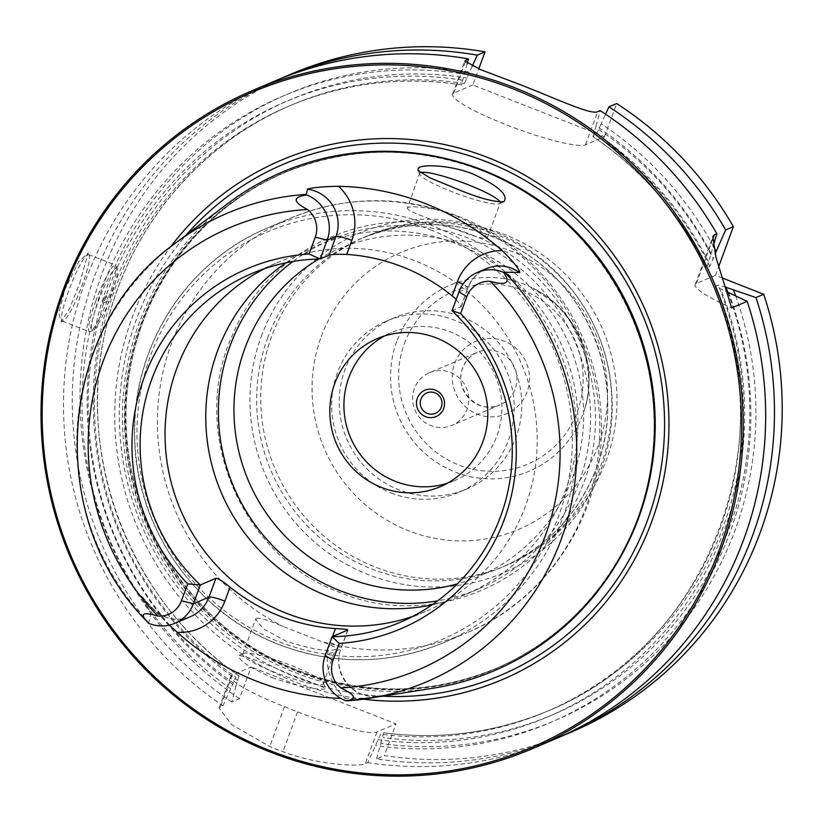 <?xml version="1.0" encoding="UTF-8"?>
<svg xmlns="http://www.w3.org/2000/svg" width="823" height="823" viewBox="0 0 823 823"><rect width="100%" height="100%" fill="white"/><g stroke="black" fill="none" stroke-linecap="round" stroke-linejoin="round"><path stroke-width="0.62" stroke-dasharray="4.12 3.09" d="M472.176 66.241L469.491 72.064A340.588 333.264 -113.1 0 0 109.294 280.694A340.588 333.264 -113.1 0 0 235.862 686.577L231.757 701.998L239.493 698.696L251.169 666.98L232.168 675.066L220.502 706.792L222.951 705.753A357.594 349.909 66.9 0 1 64.688 374.959A357.594 349.909 66.9 0 1 274.398 81.21M220.502 706.792L219.144 708.119L231.541 724.549L269.79 746.502A357.594 349.909 66.9 0 0 276.353 749.146A357.594 349.909 66.9 0 0 282.958 751.666C317.781 765.04 359.497 766.943 365.319 763.672L367.768 762.633L380.689 734.106A328.984 321.916 -113.1 0 0 546.41 711.607A328.984 321.916 -113.1 0 0 715.115 286.373L715.043 286.527C785.461 446.117 704.961 648.853 546.41 711.607L549.455 710.311A328.984 321.916 -113.1 0 0 718.16 285.077L715.115 286.373L726.75 291.784M79.656 283.359L88.205 252.97L78.782 261.58L64.739 289.717L58.824 313.378L61.262 321.947L69.574 308.666L79.656 283.359M89.151 255.223A35.759 5.308 -68.6 0 0 88.565 254.554A35.759 5.308 -68.6 0 0 68.7 290.725A35.759 5.308 111.4 0 0 62.414 321.114A35.759 5.308 111.4 0 0 63.309 321.032A35.759 5.308 111.4 0 0 82.269 284.943A35.759 5.308 -68.6 0 0 89.151 255.223L88.205 252.97M95.694 301.321A35.759 5.308 -68.6 0 1 115.549 265.15A35.759 5.308 -68.6 0 1 116.146 265.819A35.759 5.308 -68.6 0 1 109.264 295.539A35.759 5.308 111.4 0 1 90.293 331.628A35.759 5.308 111.4 0 1 89.409 331.72A35.759 5.308 111.4 0 1 95.694 301.321M117.298 268.555A33.609 4.989 -68.6 0 0 98.081 301.928A33.609 4.989 111.4 0 0 92.999 330.414A33.609 4.989 111.4 0 0 110.827 296.496A33.609 4.989 -68.6 0 0 117.298 268.555L116.146 265.819M103.636 299.551A4.29 0.638 111.4 0 0 102.988 303.193A4.29 0.638 111.4 0 0 105.262 298.862A4.29 0.638 -68.6 0 0 106.095 295.292A4.29 0.638 -68.6 0 0 103.636 299.551M472.834 84.985L453.833 93.081A71.519 10.226 20.2 0 0 452.547 94.244A71.519 10.226 20.2 0 0 511.093 126.649A71.519 10.226 20.2 0 0 585.492 144.786L604.483 136.7L472.834 84.985L478.739 68.916M467.186 63.762L461.364 84.831A328.984 321.916 -113.1 0 0 288.492 106.301A328.984 321.916 -113.1 0 0 95.838 373.344A328.984 321.916 -113.1 0 0 235.872 677.226L222.951 705.753M464.419 83.535A328.984 321.916 -113.1 0 0 291.548 105.005L288.492 106.301C343.891 83.041 401.48 75.891 461.261 84.851L464.419 83.535L469.491 72.064M239.493 698.696A357.594 349.909 66.9 0 1 81.24 367.902A357.594 349.909 66.9 0 1 290.951 74.163M571.285 732.1A357.594 349.909 66.9 0 1 384.32 755.576L395.986 723.859L251.169 666.98M722.399 278.04L715.465 275.324L718.726 266.477M604.483 136.7L616.684 103.554M429.472 372.737A28.61 27.992 -113.1 0 1 459.985 378.652A28.61 27.992 -113.1 0 1 467.011 409.401A28.61 27.992 66.9 0 1 451.899 425.368A28.61 27.992 66.9 0 1 421.376 419.452A28.61 27.992 66.9 0 1 414.35 388.713A28.61 27.992 -113.1 0 1 429.472 372.737L477.628 352.213A28.61 27.992 -113.1 0 0 462.516 368.19A28.61 27.992 66.9 0 0 469.542 398.929A28.61 27.992 66.9 0 0 500.055 404.854C479.151 415.337 453.185 390.112 462.711 368.015C465.571 360.628 470.54 355.361 477.628 352.213A28.61 27.992 -113.1 0 1 508.151 358.128A28.61 27.992 -113.1 0 1 515.177 388.878A28.61 27.992 66.9 0 1 500.055 404.854L451.899 425.368M231.757 701.998A357.594 349.909 66.9 0 1 73.309 373.632A357.594 349.909 66.9 0 1 278.812 79.368M559.136 737.243A357.594 349.909 66.9 0 1 376.584 758.878L384.32 755.576M554.743 739.157A357.594 349.909 66.9 0 1 367.768 762.633M376.584 758.878L380.679 743.457A340.588 333.264 -113.1 0 0 735.659 295.858M713.284 246.005A340.588 333.264 -113.1 0 0 601.15 123.779L605.563 114.191M232.168 675.066A71.519 10.226 20.2 0 0 230.882 676.228A71.519 10.226 20.2 0 0 284.429 706.71L297.597 711.874A71.519 10.226 20.2 0 0 376.996 731.956L395.986 723.859M380.679 743.457L383.744 732.799A328.984 321.916 -113.1 0 0 549.455 710.311C496.434 732.614 441.231 740.103 383.837 732.789L380.689 734.106M235.862 686.577L238.927 675.92L235.872 677.226M239.071 675.93L238.927 675.92A328.984 321.916 -113.1 0 1 98.894 372.037A328.984 321.916 -113.1 0 1 291.548 105.005C198.168 144.025 126.711 230.841 105.313 331.309C75.562 458.648 131.124 601.798 239.071 675.93M601.15 123.779L596.068 135.239L592.869 136.546C642.187 170.083 680.086 213.785 706.587 267.66L706.741 267.712A328.984 321.916 -113.1 0 0 593.013 136.546L596.058 125.94A340.588 333.264 66.9 0 1 711.082 253.577L706.741 267.712L709.796 266.415L715.105 254.297M725.907 287.289L718.16 285.077M728.54 292.484A340.588 333.264 66.9 0 1 375.597 745.628M230.769 688.748A340.588 333.264 66.9 0 1 104.212 282.855A340.588 333.264 66.9 0 1 464.398 74.235M711.082 253.577L713.191 246.293M596.058 125.94L600.132 110.601M715.465 275.324L696.474 283.421A71.519 10.226 20.2 0 0 695.178 284.573A71.519 10.226 20.2 0 0 731.647 307.936M363.416 699.211A282.238 276.168 -113.1 0 1 295.385 682.02A282.238 276.168 66.9 0 1 170.68 246.869M433.618 688.11A270.921 265.099 -113.1 0 1 295.858 672.957A270.921 265.099 66.9 0 1 125.333 456.837A270.921 265.099 66.9 0 1 227.313 203.919M272.125 677.679C297.041 686.063 314.54 689.849 324.622 689.036L325.867 688.347L314.119 683.316L289.624 674.202C263.926 662.916 247.065 656.651 239.04 655.427L239.009 655.437C237.559 659.614 248.587 667.031 272.125 677.679M347.255 700.836L382.705 696.207A277.639 271.672 -113.1 0 1 297.082 677.699A277.639 271.672 66.9 0 1 186.214 235.028M384.454 695.929L378.055 696.814C374.743 697.462 357.645 698.778 345.835 698.49A259.317 253.741 66.9 0 1 340.815 698.388M169.343 625.089L151.885 607.981L140.97 595.718L148.346 609.082L151.658 607.672L140.97 595.718M149.014 623.453L148.562 622.795C151.226 615.378 151.154 610.81 148.346 609.082M243.557 653.39A42.909 6.131 20.2 0 0 243.505 653.411A42.909 6.131 20.2 0 0 242.775 654.09A42.909 6.131 20.2 0 0 277.907 673.533A42.909 6.131 20.2 0 0 322.544 684.417A42.909 6.131 20.2 0 0 323.326 683.728A42.909 6.131 20.2 0 0 323.202 682.74A42.909 6.131 20.2 0 0 285.283 663.194A42.909 6.131 20.2 0 0 243.557 653.39M420.286 172.717A42.909 6.131 20.2 0 0 419.658 173.344A42.909 6.131 20.2 0 0 419.771 174.332A42.909 6.131 20.2 0 0 457.701 193.878A42.909 6.131 20.2 0 0 499.427 203.682A42.909 6.131 20.2 0 0 499.468 203.662A42.909 6.131 20.2 0 0 500.199 202.983A42.909 6.131 20.2 0 0 500.178 202.211M407.57 207.602C405.461 209.351 416.387 214.392 440.336 222.755C464.337 233.228 479.747 238.516 486.568 238.629L487.37 237.847L474.367 224.628L456.559 215.965L436.2 209.639C420.831 206.789 411.294 206.11 407.57 207.602L419.658 173.344M256.416 618.443C259.873 617.651 268.689 620.295 282.875 626.365L321.042 641.364C333.13 645.602 337.924 648.308 335.403 649.47C327.636 651.939 311.289 649.203 286.363 641.261L263.206 628.71L255.603 619.225L256.416 618.443M323.326 683.728L335.403 649.47M400.472 622.198L425.429 611.561A189.527 185.453 66.9 0 0 537.141 434.956A189.527 185.453 66.9 0 0 415.903 261.169A189.527 185.453 -113.1 0 0 276.847 262.856A189.527 185.453 -113.1 0 0 264.564 268.637M425.429 611.561A189.527 185.453 66.9 0 1 412.745 616.417M452.043 310.734L461.137 306.681L456.199 299.418M286.106 262.763A189.527 185.453 66.9 0 1 317.555 245.511A189.527 185.453 66.9 0 1 456.611 243.824A189.527 185.453 66.9 0 1 577.849 417.611A189.527 185.453 66.9 0 1 466.127 594.216A189.527 185.453 66.9 0 1 431.91 604.946M466.127 594.216L478.749 588.846A189.527 185.453 66.9 0 0 590.472 412.241A189.527 185.453 66.9 0 0 469.223 238.454A189.527 185.453 -113.1 0 0 330.167 240.131A189.527 185.453 -113.1 0 0 293.009 261.467M478.749 588.846A189.527 185.453 66.9 0 1 437.63 600.872M447.239 483.296A80.459 78.73 -113.1 0 0 454.45 480.642A80.459 78.73 -113.1 0 0 501.876 405.667A80.459 78.73 -113.1 0 0 450.407 331.895A80.459 78.73 66.9 0 0 391.367 332.605L377.263 338.623M384.464 335.969A80.459 78.73 66.9 0 1 391.367 332.605M391.131 492.987A92.968 90.972 -113.1 0 0 459.357 492.164A92.968 90.972 -113.1 0 0 514.159 405.523A92.968 90.972 -113.1 0 0 454.687 320.27A92.968 90.972 66.9 0 0 386.46 321.093A92.968 90.972 66.9 0 0 331.659 407.735A92.968 90.972 66.9 0 0 391.131 492.987M394.063 317.853A92.968 90.972 66.9 0 0 339.261 404.494A92.968 90.972 66.9 0 0 398.733 489.747A92.968 90.972 -113.1 0 0 466.95 488.924A92.968 90.972 -113.1 0 0 521.761 402.282A92.968 90.972 -113.1 0 0 462.279 317.03A92.968 90.972 66.9 0 0 394.063 317.853L386.46 321.093M453.833 93.081L465.19 62.219M261.282 336.422A184.517 180.546 66.9 0 1 494.181 231.747A184.517 180.546 66.9 0 1 600.955 469.84A184.517 180.546 -113.1 0 1 368.056 574.516A184.517 180.546 -113.1 0 1 261.282 336.422M267.629 338.027A178.797 174.949 66.9 0 1 362.12 238.186A178.797 174.949 66.9 0 1 552.861 275.16A178.797 174.949 66.9 0 1 596.778 467.31A178.797 174.949 -113.1 0 1 502.287 567.15L506.361 565.422A178.797 174.949 -113.1 0 0 600.841 465.571A178.797 174.949 66.9 0 0 556.934 273.431A178.797 174.949 66.9 0 0 366.184 236.448C434.77 206.059 521.545 223.969 571.574 280.921C615.367 328.439 628.916 400.822 606.006 460.931C587.108 509.509 553.889 544.342 506.361 565.422A178.797 174.949 -113.1 0 1 315.61 528.438A178.797 174.949 -113.1 0 1 271.703 336.298A178.797 174.949 66.9 0 1 366.184 236.448L362.12 238.186C417.662 216.212 471.445 220.821 523.459 252.003C594.011 294.953 626.55 390.688 596.675 467.402C578.734 513.881 547.274 547.13 502.287 567.15A178.797 174.949 -113.1 0 1 311.547 530.177A178.797 174.949 -113.1 0 1 267.629 338.027M321.299 336.494A150.486 147.255 66.9 0 1 511.237 251.128A150.486 147.255 66.9 0 1 598.321 445.305A150.486 147.255 -113.1 0 1 408.383 530.681A150.486 147.255 -113.1 0 1 321.299 336.494M396.717 341.617A101.054 98.883 -113.1 0 0 455.201 472.021A101.054 98.883 -113.1 0 0 582.756 414.689A101.054 98.883 66.9 0 0 584.587 409.226A101.054 98.883 66.9 0 0 533.026 288.215L554.167 302.915C564.856 312.483 573.549 324.848 580.225 340.012C589.885 366.791 591.336 389.855 584.587 409.226C599.453 363.601 576.234 309.109 533.026 288.215A101.054 98.883 66.9 0 0 396.717 341.617M404.36 343.685A93.997 91.97 66.9 0 1 523.006 290.354A93.997 91.97 66.9 0 1 577.396 411.644A93.997 91.97 66.9 0 1 458.761 464.974A93.997 91.97 66.9 0 1 404.36 343.685M454.677 363.447A39.339 38.486 66.9 0 1 504.324 341.134A39.339 38.486 66.9 0 1 527.09 391.882A39.339 38.486 66.9 0 1 477.433 414.206A39.339 38.486 66.9 0 1 454.677 363.447M376.996 731.956L365.319 763.672M727.81 292.196A334.344 327.163 66.9 0 1 382.88 737.501M238.053 680.621A334.344 327.163 66.9 0 1 115.045 282.947A334.344 327.163 66.9 0 1 467.31 78M598.969 129.705A334.344 327.163 66.9 0 1 713.304 259.194M709.796 266.415A328.984 321.916 -113.1 0 0 596.068 135.239M377.788 739.671A334.344 327.163 -113.1 0 0 720.825 289.449M462.217 80.16A334.344 327.163 -113.1 0 0 109.953 285.108A334.344 327.163 -113.1 0 0 232.96 682.781M708.222 261.354A334.344 327.163 -113.1 0 0 593.877 131.875M696.474 283.421L712.42 240.069M585.492 144.786L597.693 111.64M284.429 706.71L269.79 746.502M297.597 711.874L282.958 751.666M448.545 159.24A269.491 263.699 66.9 0 0 284.984 172.46L283.997 172.871C349.137 146.185 414.987 145.393 481.568 170.495C596.408 213.178 671.383 343.16 651.219 464.697C638.73 554.548 577.643 634.451 495.281 668.729A269.491 263.699 -113.1 0 0 654.141 417.6A269.491 263.699 -113.1 0 0 481.743 170.484A269.491 263.699 66.9 0 0 283.997 172.871A269.491 263.699 66.9 0 0 125.137 423.999A269.491 263.699 66.9 0 0 297.545 671.126A269.491 263.699 -113.1 0 0 495.281 668.729L496.259 668.317C431.129 695.003 365.268 695.795 298.687 670.694C182.15 627.455 106.98 494.304 129.828 371.451C143.768 283.616 204.207 206.11 284.984 172.46A269.491 263.699 66.9 0 0 126.114 423.588A269.491 263.699 66.9 0 0 298.523 670.704A269.491 263.699 -113.1 0 0 496.259 668.317A269.491 263.699 -113.1 0 0 619.091 559.496M297.103 671.496A269.738 263.946 -113.1 0 0 637.568 518.469A269.738 263.946 -113.1 0 0 481.476 170.402A269.738 263.946 66.9 0 0 141.011 323.429A269.738 263.946 66.9 0 0 297.103 671.496M332.543 636.529L330.321 642.568A49.205 48.145 -113.1 0 0 345.835 698.49M148.562 622.795A254.626 249.153 66.9 0 1 175.278 243.299M436.2 209.639A225.286 220.441 -113.1 0 0 290.313 218.249L267.526 227.95C185.679 261.56 130.487 349.436 134.643 439.4C136.515 528.397 196.059 613.207 278.678 644.471C334.405 665.488 389.557 664.819 444.142 642.454A225.286 220.441 66.9 0 0 576.944 432.528A225.286 220.441 66.9 0 0 432.826 225.955A225.286 220.441 -113.1 0 0 267.526 227.95A225.286 220.441 -113.1 0 0 134.725 437.887A225.286 220.441 -113.1 0 0 278.843 644.46A225.286 220.441 66.9 0 0 444.142 642.454L466.929 632.753A225.286 220.441 66.9 0 1 321.042 641.364M474.367 224.628A225.286 220.441 66.9 0 1 599.772 433.165A225.286 220.441 66.9 0 1 466.929 632.753C549.774 598.733 605.44 510.106 601.243 420.111C599.339 331.546 540.269 247.404 457.65 216.079C401.459 194.876 345.681 195.607 290.313 218.249A225.286 220.441 -113.1 0 0 157.46 417.827A225.286 220.441 -113.1 0 0 282.875 626.365M430.429 229.782A221.706 216.943 66.9 0 1 558.724 515.856A221.706 216.943 66.9 0 1 278.894 641.642A221.706 216.943 -113.1 0 1 150.588 355.557A221.706 216.943 -113.1 0 1 430.429 229.782M142.389 596.901L151.988 607.631C163.252 618.947 176.112 621.941 190.545 616.622A34.905 34.155 66.9 0 1 151.658 607.672A14.3 0.967 -41.8 0 1 151.988 607.631A14.3 0.967 -41.8 0 1 151.885 607.981M347.697 630.079L340.773 648.894L325.178 655.54M330.321 642.568A14.3 2.047 -159.8 0 1 341.031 648.658A14.3 2.047 -159.8 0 1 340.773 648.894A34.905 34.155 -113.1 0 0 376.862 696.124L373.549 697.534M378.055 696.814A14.3 2.819 84.2 0 0 377.027 696.083A14.3 2.819 84.2 0 0 376.862 696.124L392.52 694.53M458.967 291.908L467.783 288.153A34.905 34.155 66.9 0 1 486.228 268.658C477.597 272.485 471.528 278.904 468.04 287.916A14.3 2.047 20.2 0 0 462.927 284.254M460.859 306.969L467.783 288.153A14.3 2.047 20.2 0 0 468.04 287.916L461.137 306.681M318.892 258.998A178.077 174.25 -113.1 0 1 469.655 247.229A178.077 174.25 66.9 0 1 583.528 422.004A178.077 174.25 66.9 0 1 457.341 583.908M63.309 321.032L61.262 321.947M88.565 254.554L115.549 265.15M62.414 321.114L89.409 331.72M92.999 330.414L90.293 331.628M106.095 295.292L108.399 300.765L102.988 303.193M695.178 284.573L712.872 236.499M452.547 94.244L464.8 60.943M219.144 708.119L230.882 676.228M243.505 653.411L239.009 655.437M323.202 682.74L325.867 688.347M487.37 237.847L500.199 202.983M499.468 203.662L504.005 201.625M419.771 174.332L417.827 170.217M242.775 654.09L255.603 619.225M251.889 273.493L276.847 262.856M347.934 629.904L341.031 648.658C331.381 671.537 353.067 699.776 377.027 696.083L392.89 694.458M317.555 245.511L330.167 240.131M472.176 235.069C570.864 270.767 623.577 395.945 580.122 491.465C543.972 583.209 430.892 630.799 340.002 592.519C240.244 556.513 187.757 429.143 233.228 333.387C270.448 243.269 382.263 197.263 472.176 235.069M454.45 480.642L440.336 486.66M466.95 488.924L459.357 492.164"/><path stroke-width="1.23" d="M251.941 90.777A357.594 349.909 66.9 0 1 514.313 87.598A357.594 349.909 -113.1 0 1 743.076 415.502A357.594 349.909 -113.1 0 1 532.286 748.724A357.594 349.909 -113.1 0 1 269.903 751.893A357.594 349.909 66.9 0 1 41.15 423.999A357.594 349.909 66.9 0 1 251.941 90.777L274.398 81.21A357.594 349.909 66.9 0 1 468.482 58.886L467.186 63.762M532.286 748.724L554.743 739.157A357.594 349.909 66.9 0 0 747.171 301.331L731.647 307.936L715.959 257.332L712.872 236.499L714.385 234.73L716.833 233.681A357.594 349.909 66.9 0 0 600.132 110.601L597.693 111.64C591.603 115.385 555.453 98.39 520.764 84.862L480.138 69.461L464.8 60.943L468.482 58.886M478.739 68.916L485.025 51.839L477.289 55.131L472.176 66.241M278.812 79.368A357.594 349.909 66.9 0 1 283.205 77.455L290.951 74.163A357.594 349.909 66.9 0 1 485.025 51.839M563.549 735.402A357.594 349.909 66.9 0 0 755.977 297.576L763.713 294.274A357.594 349.909 66.9 0 1 571.285 732.1L563.549 735.402A357.594 349.909 66.9 0 1 559.136 737.243M763.713 294.274L722.399 278.04M718.726 266.477L733.386 226.634A357.594 349.909 66.9 0 0 616.684 103.554L608.948 106.846A357.594 349.909 66.9 0 1 725.649 229.926L733.386 226.634M283.205 77.455A357.594 349.909 66.9 0 1 477.289 55.131M755.977 297.576L725.258 287.032M735.659 295.858A340.588 333.264 -113.1 0 0 733.622 290.313M725.649 229.926L716.175 251.406A340.588 333.264 -113.1 0 0 713.284 246.005M605.563 114.191L608.948 106.846M716.175 251.406L715.105 254.297M747.171 301.331L726.75 291.784M713.191 246.293L716.833 233.681M270.119 750.679A356.164 348.499 -113.1 0 0 719.662 548.622A356.164 348.499 -113.1 0 0 513.562 89.049A356.164 348.499 66.9 0 0 64.019 291.105A356.164 348.499 66.9 0 0 270.119 750.679M170.68 246.869A282.238 276.168 66.9 0 1 488.296 157.707A282.238 276.168 -113.1 0 1 661.713 488.049A282.238 276.168 -113.1 0 1 363.416 699.211M187.695 583.877L200.308 584.958L193.384 603.784A34.905 34.155 66.9 0 1 174.939 623.268A34.905 34.155 66.9 0 1 149.014 623.453C139.066 613.835 142.029 611.366 157.903 616.057A24.176 23.651 66.9 0 0 181.482 600.769L187.695 583.877A195.72 191.512 66.9 0 1 143.994 377.952A195.72 191.512 66.9 0 1 309.057 254.019L315.271 237.137A24.176 23.651 -113.1 0 0 307.483 209.526C292.721 201.81 292.453 196.964 306.66 194.989L306.187 194.382A254.626 249.153 66.9 0 0 175.278 243.299L227.313 203.919A270.921 265.099 66.9 0 1 481.033 169.661A270.921 265.099 -113.1 0 1 653.318 450.448A270.921 265.099 -113.1 0 1 433.618 688.11L384.454 695.929M473.564 174.27C498.44 185.895 508.573 195.03 503.943 201.645C493.893 202.365 476.774 197.541 452.588 187.181L429.462 177.624L417.827 170.217L418.362 168.036C422.662 163.767 452.701 165.454 473.564 174.27M306.187 194.382L307.493 189.239C306.043 189.475 313.079 186.667 338.479 186.296A257.527 251.992 66.9 0 1 425.717 203.723A257.527 251.992 66.9 0 1 502.133 250.573C520.167 268.144 520.589 273.658 519.406 272.475L503.337 272.238C511.104 282.793 506.783 285.828 490.374 281.363A24.176 23.651 66.9 0 0 466.806 296.65L458.967 291.908A34.905 34.155 66.9 0 1 477.412 272.423A34.905 34.155 66.9 0 1 503.337 272.238M385.822 695.713L382.705 696.207A277.639 271.672 -113.1 0 0 659.408 477.607A277.639 271.672 -113.1 0 0 486.846 161.925A277.639 271.672 66.9 0 0 186.214 235.028M340.815 698.388A259.317 253.741 66.9 0 1 255.871 680.909A259.317 253.741 66.9 0 1 177.315 632.301L169.343 625.089M456.199 299.418L452.177 295.838A189.527 185.453 66.9 0 0 402.478 266.889A189.527 185.453 -113.1 0 0 346.72 254.42C337.224 254.122 331.35 254.379 329.077 255.212L320.25 258.967A189.527 185.453 66.9 0 0 251.889 273.493A189.527 185.453 66.9 0 0 200.308 584.958L215.914 578.312C217.92 578.209 222.622 581.151 230.029 587.128A189.527 185.453 -113.1 0 0 279.727 616.077A189.527 185.453 66.9 0 0 335.486 628.556C344.549 629.039 348.623 629.544 347.697 630.079L332.101 636.724L325.178 655.54A34.905 34.155 -113.1 0 0 345.691 700.702L347.255 700.836A254.626 249.153 -113.1 0 0 369.177 698.357A254.626 249.153 -113.1 0 0 564.701 529.127A254.626 249.153 -113.1 0 0 504.88 272.423M500.178 202.211A42.909 6.131 20.2 0 0 462.742 182.665A42.909 6.131 20.2 0 0 420.43 172.655A42.909 6.131 20.2 0 0 420.286 172.717M264.564 268.637A189.527 185.453 -113.1 0 0 165.433 446.375A189.527 185.453 -113.1 0 0 286.363 613.248A189.527 185.453 66.9 0 0 412.745 616.417M339.23 643.401A195.72 191.512 66.9 0 0 504.283 519.467A195.72 191.512 66.9 0 0 460.592 313.542L452.043 310.734A189.527 185.453 66.9 0 1 400.472 622.198A189.527 185.453 66.9 0 1 332.101 636.724L339.23 643.401L333.017 660.293A24.176 23.651 -113.1 0 0 340.804 687.905C356.071 695.404 357.696 699.663 345.691 700.702M148.562 622.795L149.014 623.453M382.705 696.207L347.255 700.836M329.077 255.212L336 236.386L327.173 240.141L320.25 258.967L309.057 254.019M460.592 313.542L466.806 296.65M452.043 310.734L458.967 291.908M315.271 237.137L327.173 240.141A34.905 34.155 -113.1 0 0 306.66 194.989M431.91 604.946A189.527 185.453 66.9 0 1 327.07 595.903A189.527 185.453 66.9 0 1 207.201 440.367A189.527 185.453 66.9 0 1 286.106 262.763M293.009 261.467A189.527 185.453 -113.1 0 0 220.286 438.536A189.527 185.453 -113.1 0 0 339.693 590.523A189.527 185.453 66.9 0 0 437.63 600.872M381.306 487.37A80.459 78.73 -113.1 0 0 440.336 486.66A80.459 78.73 -113.1 0 0 487.761 411.685A80.459 78.73 -113.1 0 0 436.293 337.903A80.459 78.73 -113.1 0 0 377.263 338.623A80.459 78.73 -113.1 0 0 329.838 413.599A80.459 78.73 -113.1 0 0 381.306 487.37M384.464 335.969A80.459 78.73 66.9 0 0 344.148 411.49A80.459 78.73 66.9 0 0 395.41 481.362A80.459 78.73 -113.1 0 0 447.239 483.296M425.614 416.675A14.3 14.001 -113.1 0 0 443.669 408.558A14.3 14.001 -113.1 0 0 435.398 390.102A14.3 14.001 -113.1 0 0 417.343 398.219A14.3 14.001 -113.1 0 0 425.614 416.675M427.332 413.424A11.09 10.843 -113.1 0 0 441.323 407.138A11.09 10.843 -113.1 0 0 434.904 392.828A11.09 10.843 -113.1 0 0 420.913 399.124A11.09 10.843 -113.1 0 0 427.332 413.424M465.19 62.219L466.034 59.935M725.907 287.289A334.344 327.163 66.9 0 1 727.81 292.196M712.42 240.069L714.385 234.73M619.091 559.496A269.491 263.699 -113.1 0 0 482.72 170.063A269.491 263.699 66.9 0 0 448.545 159.24M230.029 587.128L224.864 601.15A49.205 48.145 66.9 0 1 177.315 632.301M335.486 628.556L332.543 636.529M215.914 578.312L208.991 597.128A34.905 34.155 66.9 0 1 190.545 616.622L174.939 623.268M181.482 600.769L193.384 603.784L208.991 597.128A14.3 2.047 -159.8 0 1 224.864 601.15M340.804 687.905A240.337 235.172 -113.1 0 0 545.361 535.598A240.337 235.172 -113.1 0 0 490.374 281.363M307.483 209.526A240.337 235.172 -113.1 0 0 102.926 361.822A240.337 235.172 -113.1 0 0 157.903 616.057M325.178 655.54L333.017 660.293M477.412 272.423L486.228 268.658A34.905 34.155 66.9 0 1 519.406 272.475M452.177 295.838L457.331 281.826A49.205 48.145 66.9 0 1 502.133 250.573M462.927 284.254A14.3 2.047 20.2 0 0 457.331 281.826M346.72 254.42L351.874 240.398A49.205 48.145 -113.1 0 0 338.479 186.296M351.874 240.398A14.3 2.047 20.2 0 0 336 236.386A34.905 34.155 -113.1 0 0 307.493 189.239M457.341 583.908A178.077 174.25 66.9 0 1 347.944 578.044A178.077 174.25 -113.1 0 1 234.699 426.221A178.077 174.25 -113.1 0 1 318.892 258.998M175.278 243.299C56.561 327.492 43.28 519.755 148.747 623.217"/></g></svg>
